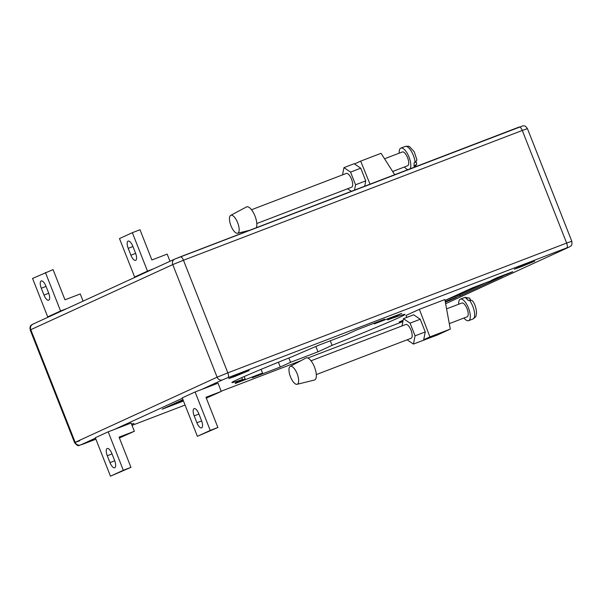 <?xml version="1.0" encoding="UTF-8"?>
<svg xmlns="http://www.w3.org/2000/svg" width="602" height="602" viewBox="0 0 602 602"><rect width="100%" height="100%" fill="white"/><g stroke="black" fill="none" stroke-linecap="round" stroke-linejoin="round"><path stroke-width="0.9" d="M230.792 215.32A9.594 3.672 -111 0 0 230.716 215.358A9.594 3.672 -111 0 0 230.882 225.554A9.594 3.672 -111 0 0 237.579 233.26A9.594 3.672 -111 0 0 237.828 233.17A9.594 3.672 -111 0 0 237.655 222.71A9.594 3.672 -111 0 0 230.792 215.32M256.271 227.744A11.807 4.515 -111 0 0 254.247 214.297A11.807 4.515 -111 0 0 246.542 206.915A11.807 4.515 -111 0 0 246.451 206.96A11.807 4.515 -111 0 0 246.353 207.013M384.55 158.785L402.347 151.967A7.382 2.822 69 0 1 406.523 155.474A7.382 2.822 69 0 1 408.713 163.36A7.382 2.822 69 0 1 407.629 165.753L392.647 171.487M415.094 162.495L416.96 160.049L414.274 151.824L409.661 146.798C409.518 146.256 408.028 146.135 405.199 146.444A11.513 4.402 69 0 1 411.189 151.027A11.513 4.402 69 0 1 415.094 162.495L414.071 162.886A11.513 4.402 69 0 1 414.108 164.609A11.513 4.402 69 0 1 413.935 166.077L414.951 165.685A11.513 4.402 69 0 1 414.364 167.175M410.037 168.838A11.513 4.402 -111 0 0 410.797 165.881A11.513 4.402 -111 0 0 407.381 153.585A11.513 4.402 -111 0 0 400.872 148.107A11.513 4.402 -111 0 0 399.179 151.832A11.513 4.402 -111 0 0 399.194 153.171M404.469 166.957A11.513 4.402 -111 0 0 407.9 169.651M416.163 161.87L416.772 163.887L414.951 165.685M290.299 366.37A9.594 3.672 69 0 1 297.155 373.767A9.594 3.672 69 0 1 297.328 384.226A9.594 3.672 69 0 1 297.079 384.309A9.594 3.672 69 0 1 290.382 376.611A9.594 3.672 69 0 1 290.217 366.407A9.594 3.672 69 0 1 290.299 366.37M305.861 358.07A11.807 4.515 69 0 1 305.951 358.017A11.807 4.515 69 0 1 306.042 357.972A11.807 4.515 69 0 1 314.485 367.07A11.807 4.515 69 0 1 314.695 379.937A11.807 4.515 69 0 1 314.387 380.05L297.079 384.309M449.295 323.635L467.129 316.802A7.382 2.822 -111 0 0 467.852 311.234A7.382 2.822 -111 0 0 464.074 303.897A7.382 2.822 -111 0 0 461.847 303.017L446.571 308.871M469.297 300.097L472.344 300.684C474.775 303.626 476.174 307.69 476.536 312.882C475.791 316.66 476.761 316.261 472.939 319.007A11.513 4.402 -111 0 0 474.286 311.339A11.513 4.402 -111 0 0 469.297 300.097L468.273 300.481A11.513 4.402 -111 0 0 467.152 299.254A11.513 4.402 -111 0 0 466.046 298.381L467.069 297.99A11.513 4.402 -111 0 0 464.699 297.501L460.372 299.156A11.513 4.402 69 0 1 463.841 300.526A11.513 4.402 69 0 1 469.733 311.979A11.513 4.402 69 0 1 468.612 320.663A11.513 4.402 69 0 1 465.143 319.301A11.513 4.402 69 0 1 463.976 318.014M458.694 304.228A11.513 4.402 69 0 1 460.372 299.156M470.598 299.849L469.552 298.073L467.069 297.99M405.74 324.516A7.382 2.822 69 0 1 405.808 324.493A7.382 2.822 69 0 1 411.053 330.287A7.382 2.822 69 0 1 411.151 338.249A7.382 2.822 69 0 1 411.091 338.279L316.306 374.587M403.062 320.685L399.179 322.002L403.152 320.226M520.745 266.919L514.386 269.177L518.826 267.205L534.711 261.17L520.745 266.919M235.179 376.318L228.82 378.575L233.26 376.604L249.145 370.569L235.179 376.318M256.806 223.53L351.583 187.222A7.382 2.822 -111 0 0 351.651 187.192A7.382 2.822 -111 0 0 351.553 179.23A7.382 2.822 -111 0 0 346.308 173.436A7.382 2.822 -111 0 0 346.24 173.459M432.718 335.999L442.906 332.093L424.485 339.776L432.718 335.999M434.463 335.329L434.674 335.871M402.031 325.938L403.453 318.699L413.642 314.793L420.256 319.248L425.253 331.935L423.635 340.168L413.446 344.066L407.11 339.799M403.453 318.699L410.067 323.154L415.064 335.841L425.253 331.935M415.064 335.841L413.446 344.066M410.067 323.154L420.256 319.248M347.61 188.742L351.395 191.301M354.51 190.104L355.556 184.784L350.56 172.097L343.945 167.642L342.53 174.881M343.945 167.642L354.142 163.736L360.748 168.191L350.56 172.097M355.556 184.784L365.745 180.878L360.748 168.191M364.707 186.199L365.745 180.878M417.051 342.688L437.466 334.975L450.304 329.091L444.848 299.548L419.376 309.308L429.926 336.894L450.304 329.091M419.376 309.308L406.004 315.44L406.801 317.412M394.701 174.708L381.066 153.314L360.681 161.125L370.027 184.159M360.681 161.125L354.48 163.97M201.527 420.632L198.826 413.762A6.645 2.543 -111 0 0 194.13 408.623A6.645 2.543 -111 0 0 194.198 415.884L196.899 422.754A6.645 2.543 -111 0 0 201.587 427.894A6.645 2.543 -111 0 0 201.527 420.632M195.093 391.97L218.022 383.181L221.265 391.42L205.982 397.275L217.879 427.488L210.241 430.415L195.093 391.97L182.233 397.862L197.381 436.315L210.241 430.415M221.265 391.42L206.313 398.118M217.879 427.488L197.381 436.315M41.282 288.215L43.991 295.078A6.645 2.543 -111 0 0 48.679 300.225A6.645 2.543 -111 0 0 48.619 292.956L45.91 286.093A6.645 2.543 -111 0 0 41.222 280.946A6.645 2.543 -111 0 0 41.282 288.215L46.03 286.394M83.084 301.135L80.254 293.957L64.971 299.811L53.074 269.606L32.568 278.425L47.716 316.878L53.977 314.477M45.428 272.533L60.576 310.978L66.83 308.585M60.576 310.978L47.716 316.878M109.985 462.614L107.276 455.744A6.645 2.543 69 0 1 107.216 448.482A6.645 2.543 69 0 1 111.904 453.622L114.613 460.492A6.645 2.543 69 0 1 114.673 467.754A6.645 2.543 69 0 1 109.985 462.614L114.726 460.793M134.351 431.28L119.068 437.135L130.965 467.348L123.32 470.275L108.179 431.822L131.101 423.04L134.351 431.28L119.399 437.978M130.965 467.348L110.467 476.174L95.319 437.722L108.179 431.822M123.32 470.275L110.467 476.174M132.831 246.233L135.533 253.096A6.645 2.543 69 0 1 135.6 260.365A6.645 2.543 69 0 1 130.905 255.218L128.203 248.355A6.645 2.543 69 0 1 128.136 241.086A6.645 2.543 69 0 1 132.831 246.233M169.997 261.276L167.175 254.097L151.892 259.959L139.988 229.746L132.35 232.673L147.49 271.126L153.751 268.725M132.35 232.673L119.489 238.573L134.637 277.018L140.891 274.625M134.637 277.018L147.49 271.126M183.166 400.225L178.869 401.873L183.159 400.202M183.106 400.067L181.217 400.797L183.091 400.037M178.854 401.843L174.73 403.415M183.482 401.015L162.171 409.179L182.94 399.653M485.626 282.82L459.695 294.709L446.308 299.841M459.695 294.709L460.124 295.808L445.209 301.527M445.013 300.436L472.239 287.944L502.813 276.235L460.124 295.808M497.455 277.537L512.738 271.683L506.568 274.512L491.285 280.366L497.455 277.537M506.41 274.113L506.568 274.512M445.262 301.79L456.369 297.531L445.345 302.227M450.04 299.962L450.198 300.36M131.552 424.169L133.945 423.394L131.665 424.463M315.877 346.526L317.961 351.824L332.071 345.352L330.272 340.785M317.961 351.824L290.578 362.314L288.877 357.987M278.402 362.231L280.291 367.032L290.578 362.314M280.291 367.032L252.268 377.763L262.555 373.044L235.171 383.542L245.149 378.967L235.6 382.624L242.448 379.478A93.009 2.107 -21.5 0 1 231.898 382.571A93.009 2.107 -21.5 0 1 292.519 356.519L318.902 345.142L346.285 334.652L356.572 329.934L384.595 319.203L374.309 323.914L374.045 323.244M261.102 369.35L262.555 373.044M244.194 376.543L245.149 378.967M241.726 377.627L242.448 379.478M387.221 318.97L387.583 319.895L401.692 313.424L374.309 323.914M387.583 319.895A93.009 2.107 -21.5 0 1 404.965 314.394A93.009 2.107 -21.5 0 1 332.071 345.352M429.926 336.894L423.718 339.739M418.533 342.117L417.088 342.779M569.319 234.946L531.995 140.191M194.198 415.884L198.946 414.071M196.899 422.754L201.647 420.933M43.991 295.078L48.732 293.264M107.276 455.744L112.025 453.931M130.905 255.218L135.653 253.404M128.203 248.355L132.952 246.534M174.949 259.01L180.314 256.843A4.432 1.693 69 0 1 180.352 256.828A4.432 1.693 69 0 1 183.475 260.252L172.751 264.594L30.8 329.693A4.432 4.094 -114.6 0 1 32.779 324.2C32.154 325.298 29.37 324.192 30.205 330.009L74.558 442.613L217.104 377.198L227.834 372.856A4.432 1.693 69 0 1 227.91 377.687L222.552 379.854A4.432 4.094 -114.6 0 1 217.104 377.198L172.751 264.594A4.432 4.094 -114.6 0 1 174.723 259.108L32.779 324.2M95.477 438.128L80.6 444.953A4.432 4.094 -114.6 0 1 75.16 442.297L30.8 329.693L30.205 330.009M180.389 256.813L519.12 127.045A4.432 1.693 69 0 1 519.157 127.03A4.432 1.693 69 0 1 522.288 130.461L183.475 260.252L227.834 372.856L566.64 243.065A4.432 1.693 69 0 1 566.723 247.889L227.91 377.687M174.723 259.108L523.01 125.826C524.432 126.277 524.718 124.795 527.442 128.625L522.288 130.461L566.64 243.065L571.795 241.229C572.63 247.053 569.846 245.94 569.221 247.038A4.432 4.094 -114.6 0 1 569.003 247.136L566.723 247.889M569.221 247.038L445.615 303.724L569.003 247.136M80.6 444.953L82.88 444.193A4.432 1.693 69 0 1 82.843 444.208A4.432 1.693 69 0 1 82.805 444.223M82.88 444.193L95.906 439.204L79.246 445.39C78.335 446.225 76.77 445.299 74.558 442.613L79.712 440.784M132.019 425.366L185.07 405.048L132.019 425.373M221.182 391.21L301.158 360.575L221.182 391.21M307.81 358.024L402.881 321.603L307.81 358.024M182.398 398.268L114.546 429.384M222.552 379.854L201.459 389.524M237.579 233.26L249.604 230.295M230.716 215.358L246.451 206.96M405.199 146.444L400.872 148.107M251.523 209.744L346.308 173.436M416.772 163.887L415.117 166.889M472.939 319.007L468.612 320.663M311.023 360.801L405.808 324.493M464.699 297.501L469.552 298.073M290.217 366.407L305.951 358.017M527.442 128.625L571.795 241.229"/></g></svg>
